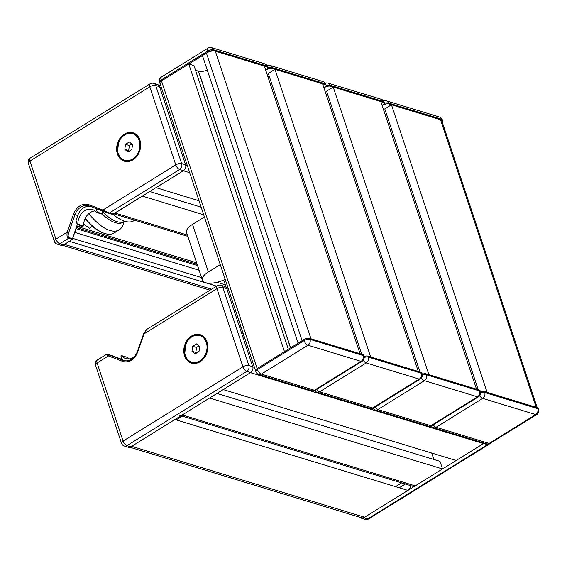 <?xml version="1.0" encoding="UTF-8"?>
<svg xmlns="http://www.w3.org/2000/svg" width="567" height="567" viewBox="0 0 567 567"><rect width="100%" height="100%" fill="white"/><g stroke="black" fill="none" stroke-linecap="round" stroke-linejoin="round"><path stroke-width="0.85" d="M537.481 407.73L537.799 408.687A4.401 1.807 -18.4 0 1 538.65 409.36L538.331 408.403A4.401 1.807 161.6 0 0 537.481 407.73L484.416 391.577A4.401 1.807 161.6 0 0 480.497 391.932M479.243 390.004L479.554 390.954A4.401 1.807 -18.4 0 1 480.405 391.627L480.093 390.677A4.401 1.807 161.6 0 0 479.243 390.004L426.178 373.851A4.401 1.807 161.6 0 0 422.252 374.206M420.998 372.278L421.316 373.228A4.401 1.807 -18.4 0 1 422.167 373.901L421.848 372.951A4.401 1.807 161.6 0 0 420.998 372.278L367.933 356.126A4.401 1.807 161.6 0 0 364.007 356.48M363.922 356.175L363.603 355.218A4.401 1.807 161.6 0 0 362.752 354.545L309.688 338.393A4.401 1.807 161.6 0 0 303.77 339.668L257.163 368.55A4.401 1.807 161.6 0 0 255.575 370.726L255.894 371.683A4.401 4.401 0 0 0 258.786 374.503A4.401 3.473 106.9 0 0 261.337 374.1L307.945 345.218L361.009 361.37A4.401 2.013 58.2 0 0 362.065 361.307A4.401 4.401 0 0 0 363.922 356.175A4.401 1.807 -18.4 0 0 363.071 355.502A4.401 3.473 106.9 0 1 361.009 361.37L314.401 390.252A4.401 2.013 58.2 0 0 315.458 390.188A4.401 4.401 0 0 1 311.85 390.656L258.786 374.503M160.745 83.774A4.401 1.807 -18.4 0 1 159.894 83.101A4.401 1.807 -18.4 0 1 161.482 80.925L208.089 52.044A4.401 1.807 -18.4 0 1 214.007 50.768L267.071 66.92A4.401 1.807 -18.4 0 1 267.922 67.593A4.401 1.807 -18.4 0 1 266.334 69.769L265.71 70.159L266.334 69.769A4.401 1.807 -18.4 0 1 272.252 68.494L325.316 84.646A4.401 1.807 -18.4 0 1 326.167 85.319A4.401 1.807 -18.4 0 1 324.579 87.502L323.948 87.885L324.579 87.502A4.401 1.807 -18.4 0 1 330.497 86.227L383.561 102.379A4.401 1.807 -18.4 0 1 384.412 103.052A4.401 1.807 -18.4 0 1 382.817 105.228L382.193 105.618L382.817 105.228A4.401 1.807 -18.4 0 1 388.735 103.952L441.806 120.105A4.401 1.807 -18.4 0 1 442.65 120.778A4.401 1.807 -18.4 0 1 442.217 122.025M83.632 224.022L89.302 228.26L92.4 226.339M395.532 486.649L401.578 482.9M406.582 483.247L399.26 487.783M359.91 517.274A4.401 3.473 -73.1 0 0 361.25 518.153A4.401 3.473 -73.1 0 0 363.794 517.749L483.644 443.486A4.401 3.473 -73.1 0 0 484.161 443.103M82.229 226.042L80.691 227.027L76.807 225.843L72.278 239.409L63.66 244.923A4.401 3.473 106.9 0 1 61.108 245.327L57.224 244.143A4.401 3.473 -73.1 0 0 59.776 243.746L68.586 238.282A1.099 0.872 -73.1 0 0 69.082 237.644C67.997 237.013 67.863 235.348 68.685 232.647L74.986 214.702A13.211 10.419 106.9 0 1 88.58 205.771A13.211 10.419 106.9 0 1 89.062 205.934M108.63 213.213L112.918 214.227L109.225 213.1L102.868 210.052A1.099 0.673 110.8 0 0 103.13 211.278A1.099 0.673 110.8 0 0 103.151 211.285L108.545 213.185A1.099 0.872 106.9 0 0 108.588 213.206L108.588 213.206A1.099 0.872 106.9 0 0 109.225 213.1L179.626 169.476A4.401 2.013 -121.8 0 1 175.77 164.884L102.868 210.052L88.828 204.715A1.099 0.673 110.8 0 0 89.083 205.941A1.099 0.673 110.8 0 0 89.111 205.949L103.102 211.264M88.828 204.715A14.31 11.29 -73.1 0 0 73.526 214.198L67.225 232.137L55.92 239.146L29.938 161.049L149.787 86.786L175.77 164.884A4.401 1.807 -18.4 0 1 181.681 163.608L155.705 85.511A4.401 3.473 -73.1 0 0 153.657 83.363L157.541 84.54A4.401 3.473 106.9 0 1 159.589 86.694L185.565 164.791A4.401 3.473 106.9 0 1 183.502 170.66L112.918 214.227M72.278 239.409L68.586 238.282C67.09 237.481 66.637 235.433 67.225 232.137L68.685 232.647M132.933 159.837A14.862 11.723 106.9 0 1 124.329 161.198A14.862 11.723 106.9 0 1 116.632 148.88A14.862 11.723 106.9 0 1 124.379 134.124A14.862 11.723 106.9 0 1 132.983 132.763A14.862 11.723 106.9 0 1 140.673 145.081A14.862 11.723 106.9 0 1 132.933 159.837M84.178 221.158L84.852 219.238M76.021 220.726L77.7 215.531A13.211 10.419 106.9 0 1 90.103 206.331M133.932 133.11A14.862 11.723 -73.1 0 0 131.161 133.004M122.947 159.979A14.862 11.723 -73.1 0 0 125.314 161.439M75.95 220.52L77.289 224.539L82.98 226.276L83.555 225.921A13.211 10.419 106.9 0 1 95.079 210.917M77.289 224.539L77.863 224.185L83.555 225.921M77.863 224.185A13.211 10.419 106.9 0 1 92.393 209.521A13.211 10.419 106.9 0 1 96.695 212.512L102.386 214.248L102.96 213.894L101.94 210.825M96.695 212.512L97.262 212.164L102.96 213.894M97.262 212.164L96.078 208.599M125.463 144.358L129.311 141.977L132.501 144.599L131.842 149.596L128 151.977L124.811 149.362L125.463 144.358L129.347 145.542L128.695 150.538L129.389 151.113M124.811 149.362L128.695 150.538M131.799 144.025L129.347 145.542M176.124 419.863L183.446 415.327M143.671 333.694L144.061 333.864L146.541 329.54L143.671 333.701L137.37 351.639L137.76 351.809L144.061 333.864L216.955 288.695L242.931 366.792L123.089 441.055L97.106 362.958L108.41 355.956L122.458 361.292A14.31 11.29 -73.1 0 0 137.76 351.809M137.597 351.696L137.37 351.639C134.209 358.762 129.758 361.76 123.996 360.626A13.211 10.419 106.9 0 1 123.471 360.449L109.424 355.112A1.099 0.673 110.8 0 0 108.41 355.956L106.468 354.368L97.375 360.002A4.401 2.013 58.2 0 0 97.106 362.958A4.401 1.807 161.6 0 0 95.518 365.134L121.494 443.238A4.401 1.807 -18.4 0 1 123.089 441.055A4.401 2.013 58.2 0 0 126.944 445.655L246.787 371.392A4.401 2.013 -121.8 0 1 242.931 366.792A4.401 1.807 -18.4 0 1 248.849 365.517L222.874 287.419A4.401 1.807 161.6 0 0 216.955 288.695A4.401 2.013 -121.8 0 1 217.225 285.74L146.541 329.54M122.054 359.45L111.805 355.573A1.099 0.872 -73.1 0 0 111.713 355.544M125.172 360.888L122.146 359.74L120.884 355.934L121.451 355.58L127.15 357.309A13.211 10.419 106.9 0 0 128.759 358.911M200.094 361.746A14.862 11.723 106.9 0 1 191.49 363.107A14.862 11.723 106.9 0 1 183.8 350.789A14.862 11.723 106.9 0 1 191.547 336.033A14.862 11.723 106.9 0 1 200.151 334.672A14.862 11.723 106.9 0 1 207.841 346.99A14.862 11.723 106.9 0 1 200.094 361.746M201.101 335.019A14.862 11.723 -73.1 0 0 198.33 334.913M190.115 361.895A14.862 11.723 -73.1 0 0 192.482 363.348M121.494 443.238A4.401 4.401 0 0 0 124.393 446.059L128.277 447.243A4.401 3.473 -73.1 0 0 130.828 446.839L250.671 372.569A4.401 3.473 -73.1 0 0 252.733 366.7L226.757 288.603A4.401 3.473 -73.1 0 0 224.709 286.455L220.825 285.272A4.401 4.401 0 0 0 217.225 285.74M134.776 356.374A13.211 10.419 106.9 0 1 125.754 358.571A13.211 10.419 106.9 0 1 121.451 355.58M192.631 346.267L196.473 343.885L199.662 346.508L199.01 351.505L195.168 353.886L191.979 351.271L192.631 346.267L196.515 347.451L195.856 352.454L196.558 353.028M191.979 351.271L195.856 352.454M198.967 345.934L196.515 347.451M123.769 221.988A38.528 17.612 -121.8 0 1 119.162 229.883L114.165 232.973A38.528 17.612 -121.8 0 1 103.591 233.087A38.528 17.612 -121.8 0 1 103.194 232.931A38.528 17.612 -121.8 0 1 85.248 218.373M85.036 218.827A37.429 17.109 58.2 0 0 102.095 232.513A37.429 17.109 58.2 0 0 102.478 232.661L103.591 233.087M119.162 229.883A38.528 17.612 -121.8 0 1 108.184 229.833A38.528 17.612 -121.8 0 1 88.891 213.596M134.755 220.216L133.975 220.698A38.528 17.612 -121.8 0 1 122.996 220.655A38.528 17.612 -121.8 0 1 121.877 220.173A38.528 17.612 -121.8 0 1 112.932 214.22M125.307 221.194L124.549 221.442A34.226 15.642 -121.8 0 1 115.385 221.08A34.226 15.642 -121.8 0 1 102.032 211.108M124.265 221.577A34.226 15.642 -121.8 0 1 124.024 221.768A34.226 15.642 -121.8 0 1 113.719 222.108A34.226 15.642 -121.8 0 1 102.414 214.234M537.466 408.346A6.606 2.715 161.6 0 0 536.191 407.34L487.138 392.407L391.457 104.782L384.795 108.907L478.201 389.685M476.521 389.175L428.893 374.681L333.212 87.049L380.84 101.55L476.521 389.175M418.283 371.449L370.648 356.948L274.967 69.323L322.602 83.824L418.283 371.449M215.304 51.158L264.357 66.091L360.038 353.716L310.985 338.79L215.304 51.158A6.606 2.715 161.6 0 0 206.423 53.071L202.433 55.552L298.114 343.177L302.105 340.703L206.423 53.071M288.32 349.244L193.957 65.581L188.783 64.007L284.464 351.632L257.163 368.55A4.401 1.807 161.6 0 0 255.575 370.726L159.575 82.144A4.401 1.807 -18.4 0 1 161.17 79.968L207.777 51.087L208.089 52.044M384.454 112.408L385.702 111.635M419.956 371.959L326.557 91.174L333.212 87.049M326.209 94.682L327.464 93.902M361.718 354.233L268.311 73.448L274.967 69.323M267.971 76.949L269.219 76.176M195.523 70.287L198.443 71.18A8.81 3.615 161.6 0 0 207.274 70.11M188.783 64.007L161.482 80.925A4.401 1.807 161.6 0 0 159.894 83.101M537.232 407.659L441.785 120.721A6.606 2.715 161.6 0 0 440.509 119.708L391.457 104.782M173.984 125.456L172.311 124.946M176.904 134.23L175.231 133.72M170.036 118.099L171.709 118.609M201.172 207.182L149.801 191.547M203.702 214.801L142.388 196.139L115.094 213.057A4.401 3.473 106.9 0 1 112.542 213.454M189.697 172.701L183.339 170.766L156.038 187.677L199.038 200.768M431.721 453.061L433.854 459.476M216.97 393.455L439.992 461.347L442.529 468.966L209.556 398.048L182.262 414.966A4.401 3.473 106.9 0 1 179.711 415.37M223.207 389.593L456.18 460.503L483.481 443.592L250.508 372.675L223.207 389.593M442.529 468.966L415.228 485.876A4.401 3.473 106.9 0 1 412.684 486.28L180.986 415.753M484.126 443.096A4.401 3.473 106.9 0 1 483.481 443.592M244.065 336.139L242.4 335.629M241.152 327.365L239.48 326.861M237.204 320.015L238.87 320.518M216.573 286.144L69.422 241.351L64.489 244.412L211.64 289.198M129.878 447.25L361.441 517.742A5.507 4.345 -73.1 0 0 364.631 517.232L407.907 490.42A5.507 4.345 -73.1 0 0 410.735 485.692M364.631 517.232L131.657 446.321L174.934 419.502L407.907 490.42M223.738 280.02L226.063 287.022M225.177 279.34A16.514 6.783 -18.4 0 1 202.398 280.155A16.514 6.783 -18.4 0 1 208.358 271.99L220.272 264.612M204.432 216.991L192.518 224.369A16.514 6.783 161.6 0 0 186.557 232.534L202.398 280.155M433.273 424.818A4.401 2.013 58.2 0 0 436.066 427.284A4.401 3.473 106.9 0 1 433.514 427.688A4.401 4.401 0 0 1 431.196 426.008M479.725 395.702A4.401 2.013 58.2 0 0 482.673 398.403A4.401 3.473 106.9 0 0 484.735 392.534L537.799 408.687A4.401 3.473 106.9 0 1 535.737 414.555L489.13 443.437A4.401 2.013 58.2 0 0 490.186 443.373A4.401 4.401 0 0 1 486.585 443.841L433.514 427.688M538.65 409.36A4.401 4.401 0 0 1 536.793 414.491A4.401 2.013 58.2 0 1 535.737 414.555L482.673 398.403L436.066 427.284L489.13 443.437A4.401 3.473 106.9 0 1 486.585 443.841M484.416 391.577L484.735 392.534A4.401 1.807 161.6 0 0 480.632 392.952M375.028 407.092A4.401 2.013 58.2 0 0 377.82 409.558A4.401 3.473 106.9 0 1 375.276 409.962A4.401 4.401 0 0 1 372.958 408.283M421.479 377.969A4.401 2.013 58.2 0 0 424.428 380.677A4.401 3.473 106.9 0 0 426.49 374.801L479.554 390.954A4.401 3.473 106.9 0 1 477.499 396.829L430.892 425.711A4.401 2.013 58.2 0 0 431.941 425.64A4.401 4.401 0 0 1 428.34 426.115L375.276 409.962M480.405 391.627A4.401 4.401 0 0 1 478.548 396.765A4.401 2.013 58.2 0 1 477.499 396.829L424.428 380.677L377.82 409.558L430.892 425.711A4.401 3.473 106.9 0 1 428.34 426.115M426.178 373.851L426.49 374.801A4.401 1.807 161.6 0 0 422.387 375.219M316.783 389.359A4.401 2.013 58.2 0 0 319.582 391.825A4.401 3.473 106.9 0 1 317.031 392.229A4.401 4.401 0 0 1 314.713 390.557M363.234 360.243A4.401 2.013 58.2 0 0 366.19 362.951A4.401 3.473 106.9 0 0 368.252 357.075L421.316 373.228A4.401 3.473 106.9 0 1 419.254 379.103L372.647 407.978A4.401 2.013 58.2 0 0 373.696 407.914A4.401 4.401 0 0 1 370.095 408.382L317.031 392.229M422.167 373.901A4.401 4.401 0 0 1 420.303 379.032A4.401 2.013 58.2 0 1 419.254 379.103L366.19 362.951L319.582 391.825L372.647 407.978A4.401 3.473 106.9 0 1 370.095 408.382M367.933 356.126L368.252 357.075A4.401 1.807 161.6 0 0 364.149 357.493M362.752 354.545L363.071 355.502L310.007 339.349A4.401 1.807 161.6 0 0 304.089 340.618L257.482 369.5A4.401 1.807 161.6 0 0 255.894 371.683M214.007 50.768L213.688 49.811A4.401 3.473 -73.1 0 0 211.647 47.663A4.401 4.401 0 0 0 208.039 48.131L161.439 77.013A4.401 2.013 58.2 0 0 161.17 79.968L257.482 369.5A4.401 2.013 58.2 0 0 261.337 374.1L314.401 390.252A4.401 3.473 106.9 0 1 311.85 390.656M303.77 339.668L304.089 340.618A4.401 2.013 58.2 0 0 307.945 345.218A4.401 3.473 106.9 0 0 310.007 339.349L309.688 338.393M208.039 48.131A4.401 2.013 58.2 0 0 207.777 51.087A4.401 1.807 161.6 0 1 213.688 49.811L266.759 65.97A4.401 3.473 -73.1 0 0 264.711 63.816L211.647 47.663M267.071 66.92L266.759 65.97A4.401 1.807 -18.4 0 1 267.61 66.637A4.401 4.401 0 0 0 264.711 63.816M272.252 68.494L271.933 67.544L324.997 83.696A4.401 3.473 -73.1 0 0 322.956 81.549L269.885 65.396A4.401 4.401 0 0 0 267.029 65.496M325.316 84.646L324.997 83.696A4.401 1.807 -18.4 0 1 325.848 84.37A4.401 4.401 0 0 0 322.956 81.549M269.885 65.396A4.401 3.473 -73.1 0 1 271.933 67.544A4.401 1.807 161.6 0 0 267.957 67.912M330.497 86.227L330.178 85.27L383.242 101.422A4.401 3.473 -73.1 0 0 381.194 99.275L328.13 83.122A4.401 4.401 0 0 0 325.274 83.221M383.561 102.379L383.242 101.422A4.401 1.807 -18.4 0 1 384.093 102.095A4.401 4.401 0 0 0 381.194 99.275M328.13 83.122A4.401 3.473 -73.1 0 1 330.178 85.27A4.401 1.807 161.6 0 0 326.202 85.645M388.735 103.952L388.423 103.003L441.487 119.155A4.401 3.473 -73.1 0 0 439.439 117L386.375 100.848A4.401 4.401 0 0 0 383.512 100.954M441.806 120.105L441.487 119.155A4.401 1.807 -18.4 0 1 442.338 119.828A4.401 4.401 0 0 0 439.439 117M386.375 100.848A4.401 3.473 -73.1 0 1 388.423 103.003A4.401 1.807 161.6 0 0 384.447 103.371M363.794 517.749L367.678 518.933A4.401 2.013 58.2 0 0 368.734 518.869L488.577 444.599A4.401 2.013 -121.8 0 1 487.528 444.67L367.678 518.933A4.401 3.473 106.9 0 1 365.127 519.337A4.401 4.401 0 0 0 368.734 518.869M488.343 444.004A4.401 3.473 106.9 0 1 487.528 444.67L483.644 443.486M73.526 214.198L77.7 215.531M72.314 238.629L69.082 237.644M63.66 244.923L59.776 243.746A4.401 2.013 58.2 0 1 55.92 239.146A4.401 1.807 -18.4 0 0 54.333 241.322L28.35 163.225A4.401 1.807 161.6 0 1 29.938 161.049A4.401 2.013 58.2 0 1 30.207 158.094L150.057 83.831A4.401 2.013 -121.8 0 0 149.787 86.786A4.401 1.807 161.6 0 1 155.705 85.511L159.589 86.694M183.502 170.66L179.626 169.476A4.401 3.473 -73.1 0 0 181.681 163.608L185.565 164.791M128.107 161.545A14.31 11.29 106.9 0 1 126.172 161.184L128.085 161.545M126.172 161.184L124.747 160.745C120.998 159.462 118.602 156.563 117.567 152.041L118.496 142.388C121.905 135.144 126.767 132.139 133.082 133.365A14.31 11.29 -73.1 0 0 124.797 134.677A14.31 11.29 -73.1 0 0 117.334 148.887A14.31 11.29 -73.1 0 0 124.747 160.745A14.31 11.29 -73.1 0 0 137.079 155.634A14.31 11.29 -73.1 0 0 139.73 140.354A14.31 11.29 -73.1 0 0 133.082 133.365L134.507 133.798A14.31 11.29 106.9 0 1 136.314 134.577M139.142 140.481A13.87 10.943 106.9 0 1 132.643 158.98A13.87 10.943 106.9 0 1 118.17 153.473A13.87 10.943 106.9 0 1 124.662 134.974A13.87 10.943 106.9 0 1 139.142 140.481M124.52 360.768L123.471 360.449A1.099 0.673 110.8 0 0 122.458 361.292M109.424 355.112L107.921 354.389A1.099 0.872 -73.1 0 0 107.879 354.375L106.476 354.375M107.921 354.389L111.805 355.573M124.393 446.059A4.401 3.473 -73.1 0 0 126.944 445.655L130.828 446.839M250.671 372.569L246.787 371.392A4.401 3.473 -73.1 0 0 248.849 365.517L252.733 366.7M226.757 288.603L222.874 287.419A4.401 3.473 -73.1 0 0 220.825 285.272M195.275 363.454A14.31 11.29 106.9 0 1 193.333 363.093L195.254 363.454M201.668 335.707A14.31 11.29 106.9 0 1 203.482 336.486L200.25 335.274A14.31 11.29 -73.1 0 0 191.958 336.585A14.31 11.29 -73.1 0 0 184.502 350.796A14.31 11.29 -73.1 0 0 191.915 362.66A14.31 11.29 -73.1 0 0 204.248 357.543A14.31 11.29 -73.1 0 0 206.898 342.262A14.31 11.29 -73.1 0 0 200.25 335.274C193.935 334.048 189.073 337.06 185.664 344.297L184.736 353.95C185.77 358.472 188.166 361.377 191.915 362.66L193.333 363.093M206.31 342.39A13.87 10.943 106.9 0 1 199.811 360.888A13.87 10.943 106.9 0 1 185.331 355.389A13.87 10.943 106.9 0 1 191.83 336.89A13.87 10.943 106.9 0 1 206.31 342.39M290.495 347.897L198.443 71.18M536.191 407.34L440.509 119.708M176.224 132.196L174.558 131.686M187.294 165.465L185.622 164.962M187.401 235.064L115.094 213.057M161.311 87.368L159.646 86.864M415.228 485.876L182.262 414.966M243.392 334.105L241.726 333.602M228.48 289.283L226.814 288.773M254.463 367.381L252.79 366.87M197.139 264.35L76.432 227.608M197.564 265.618L76.07 228.636M199.102 270.239L74.752 232.385M225.34 284.84L216.998 282.302M201.547 277.596L72.654 238.36M192.518 224.369L208.358 271.99M536.793 414.491L490.186 443.373M478.548 396.765L431.941 425.64M420.303 379.032L373.696 407.914M362.065 361.307L315.458 390.188M161.439 77.013A4.401 4.401 0 0 0 159.575 82.144M267.922 67.593L267.61 66.637M326.167 85.319L325.848 84.37M384.412 103.052L384.093 102.095M442.65 120.778L442.338 119.828M488.577 444.599A4.401 4.401 0 0 0 489.668 443.642M361.25 518.153L365.127 519.337M77.027 225.907L72.321 239.317M111.855 214.198L88.58 205.771M30.207 158.094A4.401 4.401 0 0 0 28.35 163.225M153.657 83.363A4.401 4.401 0 0 0 150.057 83.831M54.333 241.322A4.401 4.401 0 0 0 57.224 244.143M134.507 133.798L136.3 134.563M107.879 354.375L111.756 355.559M97.375 360.002A4.401 4.401 0 0 0 95.518 365.134M123.464 222.342L124.024 221.768M199.449 73.845L290.595 347.833M187.833 236.375L113.811 213.844M160.752 85.674L158.349 84.944M227.913 287.582L225.517 286.852M196.636 262.819L76.864 226.368M210.045 290.191L62.71 245.341"/></g></svg>
